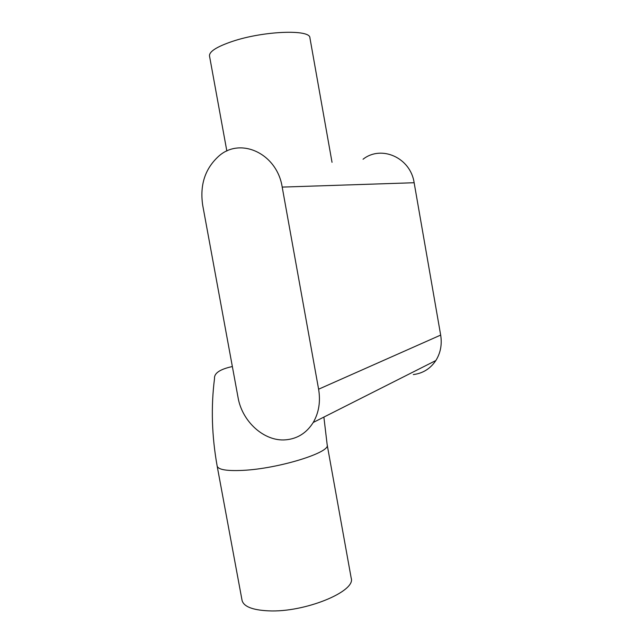 <?xml version="1.0" encoding="UTF-8"?>
<svg xmlns="http://www.w3.org/2000/svg" width="643" height="643" viewBox="0 0 643 643"><rect width="100%" height="100%" fill="white"/><g stroke="black" fill="none" stroke-linecap="round" stroke-linejoin="round"><path stroke-width="0.96" d="M226.85 151.057L209.497 55.925C209.16 51.577 216.723 46.754 232.195 41.465C263.325 30.872 310.336 29.136 309.918 37.857L309.934 37.977M242.033 600.24L242.057 600.361C243.625 606.558 252.41 610.054 268.412 610.85C304.669 612.715 356.158 591.423 351.199 578.121L351.182 578.025M238.039 397.43C242.065 421.607 264.257 441.797 285.781 439.82C297.444 438.759 306.598 432.972 313.229 422.467C318.872 412.726 320.664 401.642 318.606 389.208L282.197 187.097C277.109 153.637 240.683 136.758 218.982 155.96C205.133 168.426 199.7 184.83 202.69 205.189L238.039 397.43M413.296 374.572C422.829 373.406 430.352 368.72 435.858 360.53C440.559 352.951 442.167 344.471 440.672 335.083L414.14 182.733C410.539 157.615 381.267 144.763 363.054 159.239M232.356 366.534C219.93 369.235 213.982 373.261 214.513 378.631C210.896 406.866 211.78 436.026 217.165 466.103C218.242 469.671 226.698 471.102 242.524 470.387C278.387 468.803 331.113 452.334 327.174 444.803L327.158 444.747M414.14 182.733L282.197 187.097M440.672 335.083L318.606 389.208M323.879 417.09L327.174 444.803L351.199 578.121M332.029 162.309L309.918 37.857M217.165 466.103L242.057 600.361M435.858 360.53L313.229 422.467"/></g></svg>
